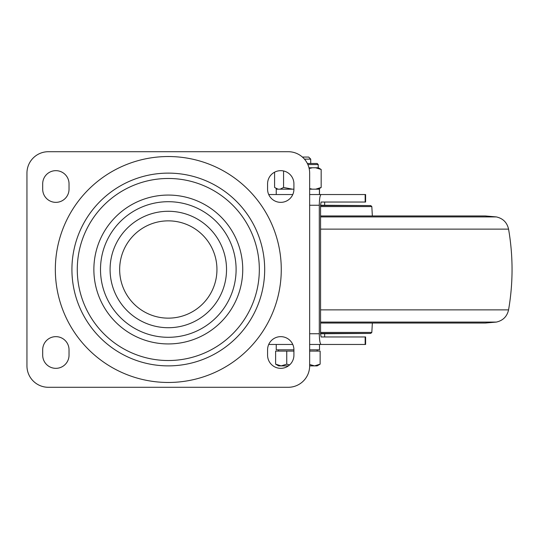 <?xml version="1.0" encoding="UTF-8"?>
<svg xmlns="http://www.w3.org/2000/svg" width="539" height="539" viewBox="0 0 539 539"><rect width="100%" height="100%" fill="white"/><g stroke="black" fill="none" stroke-linecap="round" stroke-linejoin="round"><path stroke-width="0.81" d="M168.303 365.88A96.38 96.38 0 0 0 264.683 269.5A96.38 96.38 0 0 0 168.303 173.12A96.38 96.38 0 0 0 71.923 269.5A96.38 96.38 0 0 0 168.303 365.88M168.303 360.524A91.024 91.024 0 0 0 259.326 269.5A91.024 91.024 0 0 0 168.303 178.476A91.024 91.024 0 0 0 77.279 269.5A91.024 91.024 0 0 0 168.303 360.524M293.917 189.182A13.172 13.172 0 0 1 280.745 202.354A13.172 13.172 0 0 1 267.573 189.182L267.573 183.833A13.172 13.172 0 0 1 280.745 170.661A13.172 13.172 0 0 1 293.917 183.833L293.917 189.182L276.244 189.182L276.244 194.539M280.745 368.339A13.172 13.172 0 0 0 293.917 355.167L293.917 349.818A13.172 13.172 0 0 0 280.745 336.646A13.172 13.172 0 0 0 267.573 349.818L267.573 355.167A13.172 13.172 0 0 0 280.745 368.339M69.032 355.167A13.172 13.172 0 0 1 55.861 368.339A13.172 13.172 0 0 1 42.689 355.167L42.689 349.818A13.172 13.172 0 0 1 55.861 336.646A13.172 13.172 0 0 1 69.032 349.818L69.032 355.167M55.861 202.354A13.172 13.172 0 0 0 69.032 189.182L69.032 183.833A13.172 13.172 0 0 0 55.861 170.661A13.172 13.172 0 0 0 42.689 183.833L42.689 189.182A13.172 13.172 0 0 0 55.861 202.354M365.159 344.461L365.159 336.963L365.604 336.963L365.604 344.461L309.656 344.461L319.512 344.461L319.512 349.818L309.656 349.818M365.159 202.037L365.159 194.539L365.604 194.539L365.604 202.037L321.103 202.037L320.564 205.251L320.564 333.749L321.103 336.963L365.159 336.963M48.369 387.292L288.237 387.292A21.419 21.419 0 0 0 309.656 365.88L309.656 173.12A21.419 21.419 0 0 0 288.237 151.708L48.369 151.708A21.419 21.419 0 0 0 26.95 173.12L26.95 365.88A21.419 21.419 0 0 0 48.369 387.292M365.159 194.539L321.103 194.539C320.011 195.219 319.411 198.79 319.297 205.251L319.297 333.749C319.411 340.21 320.011 343.781 321.103 344.461M268.712 194.539L292.778 194.539M309.656 194.539L321.103 194.539M293.917 349.818L276.244 349.818L276.244 344.461L292.778 344.461L268.712 344.461M320.564 333.419L370.771 333.419L320.564 333.749M320.564 205.581L370.771 205.581L320.564 205.251M302.406 157.058L308.665 157.058L310.727 159.126L304.447 159.126M288.412 365.88L281.183 365.88L275.618 364.155L275.618 351.098L293.917 351.098M309.656 351.098L320.132 351.098L320.132 364.155L314.574 365.88L317.154 365.88L320.132 364.155M309.656 365.88L314.574 365.88L309.656 364.512M275.618 364.155L278.602 365.88L281.183 365.88L286.748 364.155L289.618 364.896M286.748 351.098L286.748 364.155M307.365 163.485L317.154 163.485L307.365 163.485M308.975 167.77L318.401 167.77L321.17 169.482L321.17 187.471L318.401 189.182M309.656 188.583L312.371 189.182M315.672 189.182L321.17 187.471M321.17 169.482L315.672 167.77M312.371 167.77L309.164 168.539M274.587 172.19L274.587 187.471L278.043 189.182M280.118 189.182L283.575 187.471L292.536 189.182M283.575 170.971L283.575 187.471M309.656 189.182L319.425 189.182L319.425 194.539M319.492 194.539L319.492 189.182L319.512 194.539M324.646 205.251L324.646 202.037L321.103 202.037M168.303 220.855A48.645 48.645 0 0 0 119.658 269.5A48.645 48.645 0 0 0 168.303 318.145A48.645 48.645 0 0 0 216.947 269.5A48.645 48.645 0 0 0 168.303 220.855M168.303 327.719A58.219 58.219 0 0 1 110.084 269.5A58.219 58.219 0 0 1 168.303 211.281A58.219 58.219 0 0 1 226.528 269.5A58.219 58.219 0 0 1 168.303 327.719M168.303 201.701A67.799 67.799 0 0 1 236.102 269.5A67.799 67.799 0 0 1 168.303 337.299A67.799 67.799 0 0 1 100.503 269.5A67.799 67.799 0 0 1 168.303 201.701M168.303 156.532A112.968 112.968 0 0 1 281.27 269.5A112.968 112.968 0 0 1 168.303 382.468A112.968 112.968 0 0 1 55.335 269.5A112.968 112.968 0 0 1 168.303 156.532M168.303 343.936A74.436 74.436 0 0 0 242.739 269.5A74.436 74.436 0 0 0 168.303 195.064A74.436 74.436 0 0 0 93.867 269.5A74.436 74.436 0 0 0 168.303 343.936M319.297 205.251L309.656 205.251M309.656 333.749L319.297 333.749M320.564 332.408L371.822 332.408L372.355 323.043M320.564 323.043L485.275 323.043L496.385 322.073L320.564 322.073M496.385 322.073C503.002 320.564 507.064 316.501 508.567 309.878L320.564 309.878M508.567 309.878C513.209 282.962 513.209 256.038 508.567 229.122L320.564 229.122M508.567 229.122C507.064 222.499 503.002 218.436 496.385 216.927L320.564 216.927M320.564 215.957L485.275 215.957L372.355 215.957L371.822 206.592L320.564 206.592M317.154 163.485L318.226 164.557L307.87 164.557M370.771 333.419L371.822 332.408M485.275 215.957L496.385 216.927M371.822 206.592L370.771 205.581M278.602 349.818L278.602 351.098M310.727 159.126L310.727 163.485M317.154 349.818L317.154 351.098M318.226 164.557L318.226 167.77M277.349 189.182L275.853 188.32M324.646 336.963L324.646 333.749"/></g></svg>
